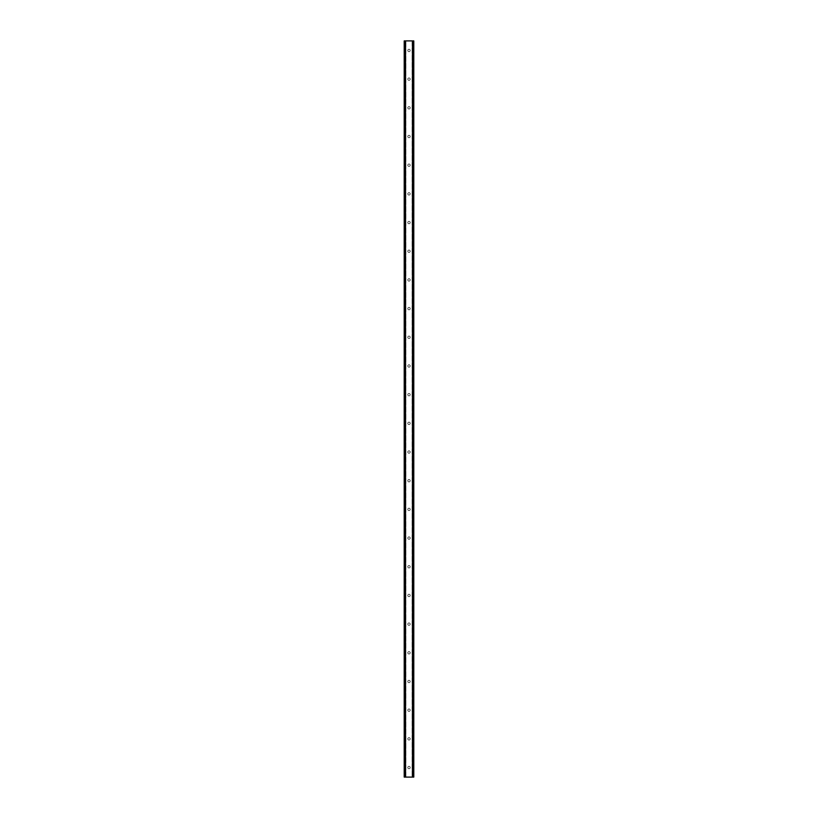 <?xml version="1.0" encoding="UTF-8"?>
<svg xmlns="http://www.w3.org/2000/svg" width="818" height="818" viewBox="0 0 818 818"><rect width="100%" height="100%" fill="white"/><g stroke="black" fill="none" stroke-linecap="round" stroke-linejoin="round"><path stroke-width="0.61" stroke-dasharray="4.09 3.07" d="M410.196 50.46A1.196 1.196 0 0 1 409 51.657A1.196 1.196 0 0 1 407.804 50.46A1.196 1.196 0 0 0 409 51.657A1.196 1.196 0 0 0 410.196 50.46A1.196 1.196 0 0 0 409 49.264A1.196 1.196 0 0 0 407.804 50.46A1.196 1.196 0 0 1 409 49.264A1.196 1.196 0 0 1 410.196 50.46M410.196 79.142A1.196 1.196 0 0 1 409 80.338A1.196 1.196 0 0 1 407.804 79.142A1.196 1.196 0 0 0 409 80.338A1.196 1.196 0 0 0 410.196 79.142A1.196 1.196 0 0 0 409 77.945A1.196 1.196 0 0 0 407.804 79.142A1.196 1.196 0 0 1 409 77.945A1.196 1.196 0 0 1 410.196 79.142M410.196 107.823A1.196 1.196 0 0 1 409 109.019A1.196 1.196 0 0 1 407.804 107.823A1.196 1.196 0 0 0 409 109.019A1.196 1.196 0 0 0 410.196 107.823A1.196 1.196 0 0 0 409 106.637A1.196 1.196 0 0 0 407.804 107.823A1.196 1.196 0 0 1 409 106.637A1.196 1.196 0 0 1 410.196 107.823M410.196 136.514A1.196 1.196 0 0 1 409 137.71A1.196 1.196 0 0 1 407.804 136.514A1.196 1.196 0 0 0 409 137.71A1.196 1.196 0 0 0 410.196 136.514A1.196 1.196 0 0 0 409 135.318A1.196 1.196 0 0 0 407.804 136.514A1.196 1.196 0 0 1 409 135.318A1.196 1.196 0 0 1 410.196 136.514M410.196 165.195A1.196 1.196 0 0 1 409 166.391A1.196 1.196 0 0 1 407.804 165.195A1.196 1.196 0 0 0 409 166.391A1.196 1.196 0 0 0 410.196 165.195A1.196 1.196 0 0 0 409 163.999A1.196 1.196 0 0 0 407.804 165.195A1.196 1.196 0 0 1 409 163.999A1.196 1.196 0 0 1 410.196 165.195M410.196 193.876A1.196 1.196 0 0 1 409 195.073A1.196 1.196 0 0 1 407.804 193.876A1.196 1.196 0 0 0 409 195.073A1.196 1.196 0 0 0 410.196 193.876A1.196 1.196 0 0 0 409 192.68A1.196 1.196 0 0 0 407.804 193.876A1.196 1.196 0 0 1 409 192.68A1.196 1.196 0 0 1 410.196 193.876M410.196 222.557A1.196 1.196 0 0 1 409 223.754A1.196 1.196 0 0 1 407.804 222.557A1.196 1.196 0 0 0 409 223.754A1.196 1.196 0 0 0 410.196 222.557A1.196 1.196 0 0 0 409 221.361A1.196 1.196 0 0 0 407.804 222.557A1.196 1.196 0 0 1 409 221.361A1.196 1.196 0 0 1 410.196 222.557M410.196 251.238A1.196 1.196 0 0 1 409 252.435A1.196 1.196 0 0 1 407.804 251.238A1.196 1.196 0 0 0 409 252.435A1.196 1.196 0 0 0 410.196 251.238A1.196 1.196 0 0 0 409 250.052A1.196 1.196 0 0 0 407.804 251.238A1.196 1.196 0 0 1 409 250.052A1.196 1.196 0 0 1 410.196 251.238M410.196 279.93A1.196 1.196 0 0 1 409 281.126A1.196 1.196 0 0 1 407.804 279.93A1.196 1.196 0 0 0 409 281.126A1.196 1.196 0 0 0 410.196 279.93A1.196 1.196 0 0 0 409 278.733A1.196 1.196 0 0 0 407.804 279.93A1.196 1.196 0 0 1 409 278.733A1.196 1.196 0 0 1 410.196 279.93M410.196 308.611A1.196 1.196 0 0 1 409 309.807A1.196 1.196 0 0 1 407.804 308.611A1.196 1.196 0 0 0 409 309.807A1.196 1.196 0 0 0 410.196 308.611A1.196 1.196 0 0 0 409 307.415A1.196 1.196 0 0 0 407.804 308.611A1.196 1.196 0 0 1 409 307.415A1.196 1.196 0 0 1 410.196 308.611M410.196 337.292A1.196 1.196 0 0 1 409 338.488A1.196 1.196 0 0 1 407.804 337.292A1.196 1.196 0 0 0 409 338.488A1.196 1.196 0 0 0 410.196 337.292A1.196 1.196 0 0 0 409 336.096A1.196 1.196 0 0 0 407.804 337.292A1.196 1.196 0 0 1 409 336.096A1.196 1.196 0 0 1 410.196 337.292M410.196 365.973A1.196 1.196 0 0 1 409 367.17A1.196 1.196 0 0 1 407.804 365.973A1.196 1.196 0 0 0 409 367.17A1.196 1.196 0 0 0 410.196 365.973A1.196 1.196 0 0 0 409 364.777A1.196 1.196 0 0 0 407.804 365.973A1.196 1.196 0 0 1 409 364.777A1.196 1.196 0 0 1 410.196 365.973M410.196 394.654A1.196 1.196 0 0 1 409 395.851A1.196 1.196 0 0 1 407.804 394.654A1.196 1.196 0 0 0 409 395.851A1.196 1.196 0 0 0 410.196 394.654A1.196 1.196 0 0 0 409 393.468A1.196 1.196 0 0 0 407.804 394.654A1.196 1.196 0 0 1 409 393.468A1.196 1.196 0 0 1 410.196 394.654M410.196 423.346A1.196 1.196 0 0 1 409 424.532A1.196 1.196 0 0 1 407.804 423.346A1.196 1.196 0 0 0 409 424.532A1.196 1.196 0 0 0 410.196 423.346A1.196 1.196 0 0 0 409 422.149A1.196 1.196 0 0 0 407.804 423.346A1.196 1.196 0 0 1 409 422.149A1.196 1.196 0 0 1 410.196 423.346M410.196 452.027A1.196 1.196 0 0 1 409 453.223A1.196 1.196 0 0 1 407.804 452.027A1.196 1.196 0 0 0 409 453.223A1.196 1.196 0 0 0 410.196 452.027A1.196 1.196 0 0 0 409 450.83A1.196 1.196 0 0 0 407.804 452.027A1.196 1.196 0 0 1 409 450.83A1.196 1.196 0 0 1 410.196 452.027M410.196 480.708A1.196 1.196 0 0 1 409 481.904A1.196 1.196 0 0 1 407.804 480.708A1.196 1.196 0 0 0 409 481.904A1.196 1.196 0 0 0 410.196 480.708A1.196 1.196 0 0 0 409 479.512A1.196 1.196 0 0 0 407.804 480.708A1.196 1.196 0 0 1 409 479.512A1.196 1.196 0 0 1 410.196 480.708M410.196 509.389A1.196 1.196 0 0 1 409 510.585A1.196 1.196 0 0 1 407.804 509.389A1.196 1.196 0 0 0 409 510.585A1.196 1.196 0 0 0 410.196 509.389A1.196 1.196 0 0 0 409 508.193A1.196 1.196 0 0 0 407.804 509.389A1.196 1.196 0 0 1 409 508.193A1.196 1.196 0 0 1 410.196 509.389M410.196 538.07A1.196 1.196 0 0 1 409 539.266A1.196 1.196 0 0 1 407.804 538.07A1.196 1.196 0 0 0 409 539.266A1.196 1.196 0 0 0 410.196 538.07A1.196 1.196 0 0 0 409 536.874A1.196 1.196 0 0 0 407.804 538.07A1.196 1.196 0 0 1 409 536.874A1.196 1.196 0 0 1 410.196 538.07M410.196 566.762A1.196 1.196 0 0 1 409 567.948A1.196 1.196 0 0 1 407.804 566.762A1.196 1.196 0 0 0 409 567.948A1.196 1.196 0 0 0 410.196 566.762A1.196 1.196 0 0 0 409 565.565A1.196 1.196 0 0 0 407.804 566.762A1.196 1.196 0 0 1 409 565.565A1.196 1.196 0 0 1 410.196 566.762M410.196 595.443A1.196 1.196 0 0 1 409 596.639A1.196 1.196 0 0 1 407.804 595.443A1.196 1.196 0 0 0 409 596.639A1.196 1.196 0 0 0 410.196 595.443A1.196 1.196 0 0 0 409 594.246A1.196 1.196 0 0 0 407.804 595.443A1.196 1.196 0 0 1 409 594.246A1.196 1.196 0 0 1 410.196 595.443M410.196 624.124A1.196 1.196 0 0 1 409 625.32A1.196 1.196 0 0 1 407.804 624.124A1.196 1.196 0 0 0 409 625.32A1.196 1.196 0 0 0 410.196 624.124A1.196 1.196 0 0 0 409 622.927A1.196 1.196 0 0 0 407.804 624.124A1.196 1.196 0 0 1 409 622.927A1.196 1.196 0 0 1 410.196 624.124M410.196 652.805A1.196 1.196 0 0 1 409 654.001A1.196 1.196 0 0 1 407.804 652.805A1.196 1.196 0 0 0 409 654.001A1.196 1.196 0 0 0 410.196 652.805A1.196 1.196 0 0 0 409 651.609A1.196 1.196 0 0 0 407.804 652.805A1.196 1.196 0 0 1 409 651.609A1.196 1.196 0 0 1 410.196 652.805M410.196 681.486A1.196 1.196 0 0 1 409 682.682A1.196 1.196 0 0 1 407.804 681.486A1.196 1.196 0 0 0 409 682.682A1.196 1.196 0 0 0 410.196 681.486A1.196 1.196 0 0 0 409 680.29A1.196 1.196 0 0 0 407.804 681.486A1.196 1.196 0 0 1 409 680.29A1.196 1.196 0 0 1 410.196 681.486M410.196 710.177A1.196 1.196 0 0 1 409 711.363A1.196 1.196 0 0 1 407.804 710.177A1.196 1.196 0 0 0 409 711.363A1.196 1.196 0 0 0 410.196 710.177A1.196 1.196 0 0 0 409 708.981A1.196 1.196 0 0 0 407.804 710.177A1.196 1.196 0 0 1 409 708.981A1.196 1.196 0 0 1 410.196 710.177M410.196 738.859A1.196 1.196 0 0 1 409 740.055A1.196 1.196 0 0 1 407.804 738.859A1.196 1.196 0 0 0 409 740.055A1.196 1.196 0 0 0 410.196 738.859A1.196 1.196 0 0 0 409 737.662A1.196 1.196 0 0 0 407.804 738.859A1.196 1.196 0 0 1 409 737.662A1.196 1.196 0 0 1 410.196 738.859M410.196 767.54A1.196 1.196 0 0 1 409 768.736A1.196 1.196 0 0 1 407.804 767.54A1.196 1.196 0 0 0 409 768.736A1.196 1.196 0 0 0 410.196 767.54A1.196 1.196 0 0 0 409 766.343A1.196 1.196 0 0 0 407.804 767.54A1.196 1.196 0 0 1 409 766.343A1.196 1.196 0 0 1 410.196 767.54M410.115 40.9L409.276 40.9L410.115 40.9M409.276 40.9L410.227 40.9L409.276 40.9M408.622 40.9L407.589 40.9L408.622 40.9M407.589 40.9L408.714 40.9L407.589 40.9M413.305 40.9L413.785 777.1L413.785 40.9L413.785 777.1L412.16 777.1L413.785 777.1L413.785 40.9L404.215 40.9L404.286 777.1M404.286 40.9L405.84 40.9L404.215 40.9L404.215 777.1L413.305 777.1M407.885 777.1L408.724 777.1L407.885 777.1M408.724 777.1L407.773 777.1L408.724 777.1M404.491 777.1L405.708 777.1L404.491 777.1L404.491 40.9M405.84 777.1L405.84 40.9L405.84 777.1M404.695 40.9L404.695 777.1M404.215 40.9L404.215 777.1L404.215 40.9M405.35 40.9L405.35 777.1M405.247 40.9L405.247 777.1M412.753 40.9L412.753 777.1M412.65 40.9L412.65 777.1M412.16 40.9L412.16 777.1L412.16 40.9M404.358 40.9L404.358 777.1L404.368 40.9M405.708 40.9L405.708 777.1L405.708 40.9M413.714 40.9L413.714 777.1M413.632 40.9L413.632 777.1L413.642 40.9M413.509 40.9L413.509 777.1M412.292 40.9L412.292 777.1L412.292 40.9"/><path stroke-width="1.23" d="M413.714 40.9L404.215 40.9L404.215 777.1L413.785 777.1L413.785 40.9L413.714 777.1M405.247 40.9L405.247 777.1M405.35 40.9L405.35 777.1M405.544 40.9L405.544 777.1M412.456 40.9L412.456 777.1M412.65 40.9L412.65 777.1M412.753 40.9L412.753 777.1M404.286 40.9L404.286 777.1M404.368 40.9L404.368 777.1M404.491 40.9L404.491 777.1M413.509 40.9L413.509 777.1M413.632 40.9L413.632 777.1"/></g></svg>
